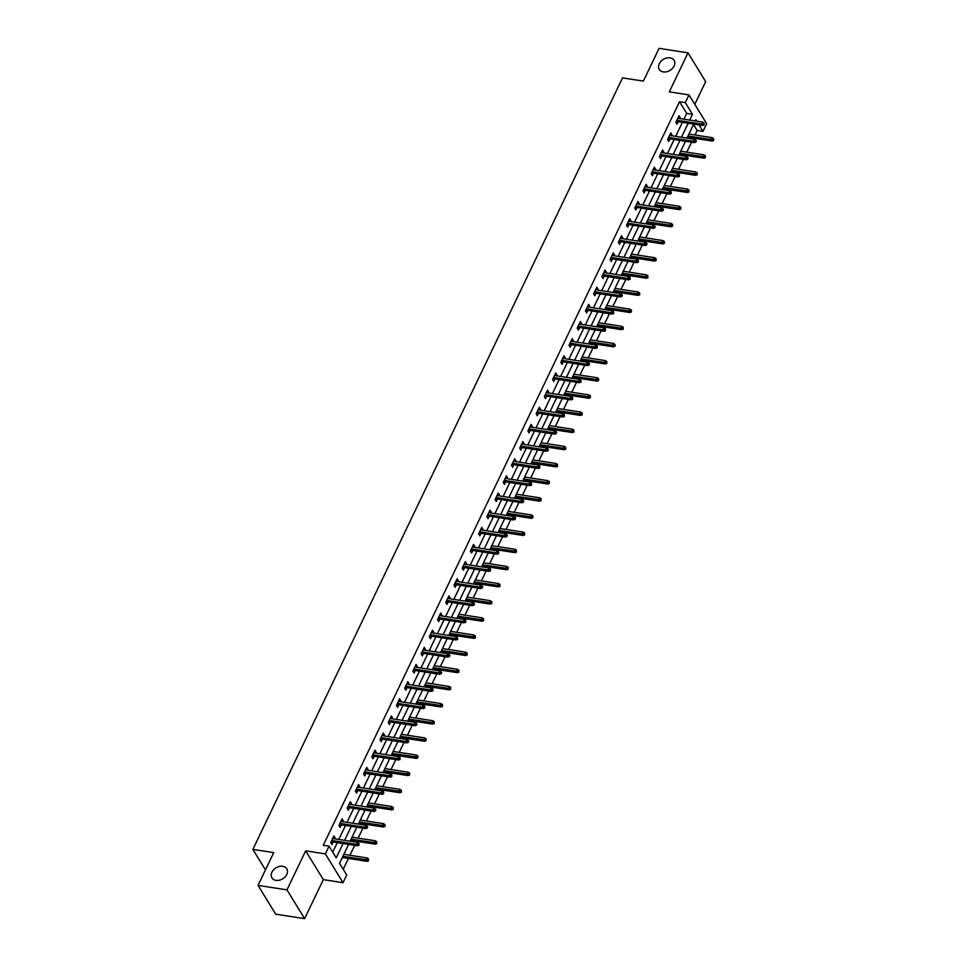 <?xml version="1.0" encoding="UTF-8"?>
<svg xmlns="http://www.w3.org/2000/svg" width="967" height="967" viewBox="0 0 967 967"><rect width="100%" height="100%" fill="white"/><g stroke="black" fill="none" stroke-linecap="round" stroke-linejoin="round"><path stroke-width="1.45" d="M282.715 866.299A8.691 6.443 148.5 0 1 286.764 868.789A8.691 6.443 148.5 0 1 285.108 876.876A8.691 6.443 148.5 0 1 275.982 880.369A8.691 6.443 148.5 0 1 271.932 877.879A8.691 6.443 148.5 0 1 273.588 869.792A8.691 6.443 148.5 0 1 282.715 866.299M670.058 57.851A8.691 6.443 148.5 0 1 674.108 60.341A8.691 6.443 148.5 0 1 672.452 68.427A8.691 6.443 148.5 0 1 663.326 71.921A8.691 6.443 148.5 0 1 659.276 69.431A8.691 6.443 148.5 0 1 660.932 61.344A8.691 6.443 148.5 0 1 670.058 57.851M348.603 844.396L339.538 863.313L346.706 874.978L343.019 882.678L325.359 853.897L329.046 846.198L336.202 857.862L343.067 843.538M323.329 879.619L305.669 850.839L286.969 889.87L258.032 885.385L275.68 914.166L304.629 918.65L323.329 879.619L343.019 882.678M694.777 104.339L705.668 81.615L688.008 52.834L669.309 91.865L689 94.911L706.659 123.691L702.973 131.391L699.008 124.924M695.019 134.993L697.183 130.497L702.973 131.391M343.212 869.285L348.41 858.442M349.921 855.275L354.684 845.327M356.194 842.172L356.63 841.29M358.141 838.135L362.903 828.187M364.414 825.02L364.837 824.138M366.36 820.983L371.123 811.035M372.633 807.88L373.057 806.986M374.567 803.831L379.342 793.883M380.853 790.728L381.276 789.846M382.787 786.679L387.549 776.731M389.072 773.576L389.496 772.693M391.006 769.527L395.769 759.591M397.28 756.424L397.703 755.541M399.226 752.386L403.988 742.438M405.499 739.272L405.922 738.389M407.433 735.234L412.208 725.286M413.719 722.131L414.142 721.237M415.653 718.082L420.415 708.134M421.938 704.979L422.361 704.097M423.872 700.93L428.635 690.982M430.146 687.827L430.569 686.945M432.092 683.79L436.854 673.842M438.365 670.675L438.788 669.793M440.299 666.638L445.074 656.69M446.585 653.535L447.008 652.64M448.519 649.486L453.281 639.538M454.804 636.383L455.227 635.488M456.738 632.333L461.501 622.385M463.012 619.231L463.447 618.348M464.958 615.181L469.72 605.233M471.231 602.078L471.654 601.196M473.165 598.041L477.94 588.093M479.451 584.926L479.874 584.044M481.385 580.889L486.159 570.941M487.67 567.786L488.093 566.892M489.604 563.737L494.367 553.789M495.89 550.634L496.313 549.752M497.824 546.585L502.586 536.637M504.097 533.482L504.52 532.599M506.043 529.433L510.806 519.497M512.317 516.33L512.74 515.447M514.251 512.292L519.025 502.344M520.536 499.177L520.959 498.295M522.47 495.14L527.233 485.192M528.756 482.037L529.179 481.143M530.69 477.988L535.452 468.04M536.963 464.885L537.386 464.003M538.909 460.836L543.672 450.888M545.183 447.733L545.606 446.851M547.117 443.696L551.891 433.748M553.402 430.581L553.825 429.699M555.336 426.544L560.098 416.596M561.622 413.441L562.045 412.546M563.556 409.392L568.318 399.444M569.829 396.289L570.264 395.394M571.775 392.239L576.537 382.291M578.048 379.137L578.471 378.254M579.982 375.087L584.757 365.139M586.268 361.984L586.691 361.102M588.202 357.947L592.976 347.999M594.487 344.832L594.91 343.95M596.421 340.795L601.184 330.847M602.695 327.692L603.13 326.798M604.641 323.643L609.403 313.695M610.914 310.54L611.337 309.658M612.86 306.491L617.623 296.543M619.134 293.388L619.557 292.505M621.068 289.338L625.842 279.403M627.353 276.236L627.776 275.353M629.287 272.198L634.05 262.25M635.573 259.083L635.996 258.201M637.507 255.046L642.269 245.098M643.78 241.943L644.203 241.049M645.726 237.894L650.489 227.946M652 224.791L652.423 223.909M653.934 220.742L658.708 210.794M660.219 207.639L660.642 206.757M662.153 203.602L666.916 193.654M668.439 190.487L668.862 189.605M670.373 186.45L675.135 176.502M676.646 173.347L677.081 172.452M678.592 169.298L683.355 159.35M684.866 156.195L685.289 155.3M686.8 152.145L691.574 142.197M693.085 139.043L693.508 138.16M286.969 889.87L304.629 918.65M258.032 885.385L273.721 852.616L252.883 849.389L622.53 77.88L643.369 81.107L659.071 48.35L688.008 52.834M252.883 849.389L265.454 869.877M697.183 130.497L693.508 124.513M689.507 132.878L689.29 134.111M687.344 138.148L687.779 137.266M681.3 150.018L681.07 151.263M679.136 155.3L679.559 154.418M673.08 167.17L672.851 168.403M670.917 172.452L671.34 171.57M664.861 184.322L664.631 185.555M662.697 189.605L663.12 188.722M656.641 201.474L656.424 202.707M654.478 206.757L654.901 205.862M648.422 218.627L648.204 219.86M646.27 223.897L646.693 223.014M640.214 235.767L639.985 237.012M638.051 241.049L638.474 240.167M631.995 252.919L631.765 254.152M629.831 258.201L630.254 257.319M623.775 270.071L623.558 271.304M621.612 275.353L622.035 274.459M615.556 287.223L615.338 288.456M613.392 292.493L613.827 291.611M607.349 304.363L607.119 305.608M605.185 309.645L605.608 308.763M599.129 321.515L598.899 322.748M596.965 326.798L597.388 325.915M590.91 338.668L590.68 339.9M588.746 343.95L589.169 343.067M582.69 355.82L582.472 357.053M580.526 361.102L580.962 360.207M574.483 372.972L574.253 374.205M572.319 378.242L572.742 377.36M566.263 390.112L566.033 391.357M564.099 395.394L564.523 394.512M558.044 407.264L557.814 408.497M555.88 412.546L556.303 411.664M549.824 424.416L549.607 425.649M547.66 429.699L548.084 428.804M541.605 441.568L541.387 442.801M539.453 446.851L539.876 445.956M533.397 458.721L533.168 459.954M531.234 463.991L531.657 463.108M525.178 475.861L524.948 477.106M523.014 481.143L523.437 480.261M516.958 493.013L516.741 494.246M514.795 498.295L515.218 497.413M508.739 510.165L508.521 511.398M506.575 515.447L507.01 514.553M500.531 527.317L500.302 528.55M498.368 532.587L498.791 531.705M492.312 544.457L492.082 545.702M490.148 549.74L490.571 548.857M484.092 561.609L483.863 562.842M481.929 566.892L482.352 566.009M475.873 578.762L475.655 579.995M473.709 584.044L474.144 583.161M467.665 595.914L467.436 597.147M465.502 601.196L465.925 600.302M459.446 613.066L459.216 614.299M457.282 618.336L457.705 617.454M451.226 630.206L450.997 631.451M449.063 635.488L449.486 634.606M443.007 647.358L442.789 648.591M440.843 652.64L441.266 651.758M434.787 664.51L434.57 665.743M432.636 669.793L433.059 668.898M426.58 681.662L426.35 682.895M424.416 686.945L424.839 686.05M418.36 698.815L418.131 700.048M416.197 704.085L416.62 703.202M410.141 715.955L409.923 717.2M407.977 721.237L408.4 720.355M401.921 733.107L401.704 734.34M399.77 738.389L400.193 737.507M393.714 750.259L393.484 751.492M391.55 755.541L391.973 754.647M385.495 767.411L385.265 768.644M383.331 772.681L383.754 771.799M377.275 784.551L377.057 785.796M375.111 789.834L375.534 788.951M369.056 801.703L368.838 802.936M366.892 806.986L367.327 806.103M360.848 818.856L360.618 820.089M358.684 824.138L359.108 823.255M352.629 836.008L352.399 837.241M350.465 841.29L350.888 840.396M344.409 853.16L344.179 854.393M341.254 859.748L342.669 857.548M683.899 119.195L686.679 113.381L679.523 101.716L323.256 845.303L329.046 846.198M332.708 852.169L337.278 842.632M338.788 839.477L345.497 825.48M347.008 822.325L353.717 808.339M355.227 805.173L361.936 791.187M363.447 788.032L370.143 774.035M371.666 770.88L378.363 756.883M379.874 753.728L386.582 739.743M388.093 736.576L394.802 722.591M396.313 719.424L403.009 705.439M404.532 702.284L411.229 688.286M412.74 685.132L419.448 671.134M420.959 667.979L427.668 653.994M429.179 650.827L435.875 636.842M437.398 633.687L444.095 619.69M445.606 616.535L452.314 602.538M453.825 599.383L460.534 585.386M462.045 582.231L468.753 568.245M470.264 565.079L476.961 551.093M478.484 547.938L485.18 533.941M486.691 530.786L493.4 516.789M494.911 513.634L501.619 499.649M503.13 496.482L509.827 482.497M511.35 479.33L518.046 465.345M519.557 462.19L526.266 448.192M527.777 445.038L534.485 431.04M535.996 427.885L542.692 413.9M544.216 410.733L550.912 396.748M552.423 393.593L559.131 379.596M560.642 376.441L567.351 362.444M568.862 359.289L575.57 345.292M577.081 342.137L583.778 328.151M585.289 324.985L591.997 310.999M593.508 307.844L600.217 293.847M601.728 290.692L608.436 276.695M609.947 273.54L616.644 259.555M618.167 256.388L624.863 242.403M626.374 239.236L633.083 225.251M634.594 222.096L641.302 208.098M642.813 204.944L649.51 190.946M651.033 187.791L657.729 173.806M659.24 170.639L665.949 156.654M667.46 153.499L674.168 139.502M675.679 136.347L682.388 122.35M679.741 118.554L680.176 117.648L678.979 115.702L675.824 122.301L677.009 124.247L678.23 121.709M671.521 135.706L671.956 134.8L670.76 132.854L667.605 139.453L668.801 141.4L670.01 138.861M663.314 152.846L663.737 151.952L662.552 150.006L659.385 156.606L660.582 158.552L661.791 156.013M655.094 169.999L655.517 169.104L654.333 167.158L651.166 173.746L652.362 175.692L653.583 173.153M646.875 187.151L647.31 186.244L646.113 184.31L642.958 190.898L644.143 192.844L645.364 190.306M638.655 204.303L639.09 203.396L637.894 201.45L634.739 208.05L635.923 209.996L637.144 207.458M630.436 221.443L630.871 220.549L629.674 218.602L626.519 225.202L627.716 227.148L628.925 224.61M622.228 238.595L622.651 237.701L621.467 235.755L618.3 242.354L619.496 244.288L620.717 241.762M614.009 255.747L614.444 254.853L613.247 252.907L610.08 259.494L611.277 261.441L612.498 258.902M605.789 272.899L606.224 271.993L605.028 270.047L601.873 276.647L603.057 278.593L604.278 276.054M597.57 290.052L598.005 289.145L596.808 287.199L593.653 293.799L594.85 295.745L596.059 293.206M589.362 307.192L589.785 306.297L588.601 304.351L585.434 310.951L586.631 312.897L587.839 310.359M581.143 324.344L581.578 323.449L580.381 321.503L577.214 328.103L578.411 330.037L579.632 327.499M572.923 341.496L573.358 340.602L572.162 338.655L569.007 345.243L570.192 347.189L571.412 344.651M564.704 358.648L565.139 357.742L563.942 355.796L560.787 362.395L561.984 364.341L563.193 361.803M556.496 375.8L556.919 374.894L555.735 372.948L552.568 379.548L553.765 381.494L554.973 378.955M548.277 392.94L548.7 392.046L547.515 390.1L544.348 396.7L545.545 398.646L546.766 396.107M540.057 410.093L540.493 409.198L539.296 407.252L536.141 413.84L537.326 415.786L538.546 413.247M531.838 427.245L532.273 426.338L531.076 424.404L527.922 430.992L529.106 432.938L530.327 430.4M523.618 444.397L524.054 443.49L522.857 441.544L519.702 448.144L520.899 450.09L522.107 447.552M515.411 461.537L515.834 460.643L514.649 458.696L511.483 465.296L512.679 467.242L513.9 464.704M507.192 478.689L507.627 477.795L506.43 475.849L503.263 482.448L504.46 484.382L505.681 481.856M498.972 495.841L499.407 494.947L498.21 493.001L495.056 499.588L496.24 501.535L497.461 498.996M490.752 512.993L491.188 512.087L489.991 510.141L486.836 516.741L488.033 518.687L489.242 516.148M482.545 530.146L482.968 529.239L481.784 527.293L478.617 533.893L479.813 535.839L481.022 533.3M474.326 547.286L474.761 546.391L473.564 544.445L470.397 551.045L471.594 552.991L472.815 550.453M466.106 564.438L466.541 563.543L465.345 561.597L462.19 568.197L463.374 570.131L464.595 567.593M457.887 581.59L458.322 580.696L457.125 578.75L453.97 585.337L455.167 587.283L456.376 584.745M449.679 598.742L450.102 597.836L448.918 595.89L445.751 602.489L446.947 604.435L448.156 601.897M441.46 615.894L441.883 614.988L440.698 613.042L437.531 619.642L438.728 621.588L439.949 619.049M433.24 633.034L433.675 632.14L432.479 630.194L429.324 636.794L430.508 638.74L431.729 636.201M425.021 650.187L425.456 649.292L424.259 647.346L421.104 653.934L422.289 655.88L423.51 653.341M416.813 667.339L417.236 666.432L416.04 664.498L412.885 671.086L414.081 673.032L415.29 670.494M408.594 684.491L409.017 683.584L407.832 681.638L404.665 688.238L405.862 690.184L407.083 687.646M400.374 701.631L400.809 700.737L399.613 698.79L396.446 705.39L397.642 707.336L398.863 704.798M392.155 718.783L392.59 717.889L391.393 715.943L388.238 722.542L389.423 724.476L390.644 721.95M383.935 735.935L384.37 735.041L383.174 733.095L380.019 739.682L381.216 741.629L382.424 739.09M375.728 753.088L376.151 752.181L374.966 750.235L371.799 756.835L372.996 758.781L374.205 756.242M367.508 770.24L367.943 769.333L366.747 767.387L363.58 773.987L364.777 775.933L365.997 773.395M359.289 787.38L359.724 786.485L358.527 784.539L355.373 791.139L356.557 793.085L357.778 790.547M351.069 804.532L351.505 803.637L350.308 801.691L347.153 808.291L348.35 810.225L349.558 807.687M342.862 821.684L343.285 820.79L342.1 818.844L338.933 825.431L340.13 827.377L341.339 824.839M334.642 838.836L335.065 837.93L333.881 835.984L330.714 842.583L331.911 844.529L333.132 841.991M305.669 850.839L325.359 853.897M679.523 101.716L685.313 102.611L689 94.911M696.699 121.177L695.817 119.727L695.225 120.948M693.714 124.114L687.005 138.1M685.494 141.255L678.786 155.252M677.275 158.407L670.578 172.404M669.055 175.559L662.359 189.544M660.848 192.711L654.139 206.696M652.628 209.851L645.92 223.848M644.409 227.003L637.7 241.001M636.189 244.155L629.493 258.153M627.982 261.308L621.273 275.293M619.762 278.46L613.054 292.445M611.543 295.6L604.834 309.597M603.323 312.752L596.627 326.749M595.104 329.904L588.407 343.889M586.896 347.056L580.188 361.042M578.677 364.208L571.968 378.194M570.457 381.349L563.761 395.346M562.238 398.501L555.542 412.498M554.031 415.653L547.322 429.638M545.811 432.805L539.102 446.79M537.592 449.945L530.883 463.942M529.372 467.097L522.676 481.095M521.165 484.249L514.456 498.247M512.945 501.402L506.237 515.387M504.726 518.554L498.017 532.539M496.506 535.694L489.81 549.691M488.287 552.846L481.59 566.843M480.079 569.998L473.371 583.983M471.86 587.15L465.151 601.136M463.64 604.302L456.944 618.288M455.421 621.443L448.724 635.44M447.213 638.595L440.505 652.592M438.994 655.747L432.285 669.732M430.774 672.899L424.078 686.884M422.555 690.039L415.858 704.036M414.347 707.191L407.639 721.189M406.128 724.343L399.419 738.341M397.908 741.496L391.2 755.481M389.689 758.648L382.992 772.633M381.469 775.788L374.773 789.785M373.262 792.94L366.553 806.937M365.043 810.092L358.334 824.077M356.823 827.244L350.127 841.23M689.689 120.089L692.469 114.275L685.313 102.611M344.578 840.371L351.287 826.386M352.798 823.219L359.506 809.234M361.017 806.079L367.726 792.082M369.237 788.927L375.933 774.93M377.444 771.775L384.153 757.79M385.664 754.623L392.372 740.637M393.883 737.483L400.592 723.485M402.103 720.33L408.799 706.333M410.322 703.178L417.019 689.181M418.53 686.026L425.238 672.041M426.749 668.874L433.458 654.889M434.969 651.734L441.665 637.736M443.188 634.582L449.885 620.584M451.396 617.429L458.104 603.444M459.615 600.277L466.324 586.292M467.835 583.125L474.543 569.14M476.054 565.985L482.751 551.988M484.262 548.833L490.97 534.836M492.481 531.681L499.19 517.696M500.701 514.529L507.409 500.543M508.92 497.389L515.616 483.391M517.14 480.236L523.836 466.239M525.347 463.084L532.055 449.087M533.566 445.932L540.275 431.947M541.786 428.78L548.482 414.795M550.005 411.64L556.702 397.642M558.213 394.488L564.921 380.49M566.432 377.335L573.141 363.35M574.652 360.183L581.36 346.198M582.871 343.031L589.568 329.046M591.079 325.891L597.787 311.894M599.298 308.739L606.007 294.742M607.518 291.587L614.226 277.602M615.737 274.435L622.434 260.449M623.957 257.295L630.653 243.297M632.164 240.142L638.873 226.145M640.384 222.99L647.092 208.993M648.603 205.838L655.3 191.853M656.823 188.686L663.519 174.701M665.03 171.546L671.739 157.548M673.25 154.394L679.958 140.396M681.469 137.241L688.166 123.256M686.679 113.381L692.469 114.275M678.193 117.345L680.176 117.648M669.974 134.498L671.956 134.8M661.766 151.65L663.737 151.952M653.547 168.79L655.517 169.104M645.327 185.942L647.31 186.244M637.108 203.094L639.09 203.396M628.901 220.246L630.871 220.549M620.681 237.386L622.651 237.701M612.462 254.539L614.444 254.853M604.242 271.691L606.224 271.993M596.023 288.843L598.005 289.145M587.815 305.995L589.785 306.297M579.596 323.135L581.578 323.449M571.376 340.287L573.358 340.602M563.157 357.439L565.139 357.742M554.949 374.592L556.919 374.894M546.73 391.744L548.7 392.046M538.51 408.884L540.493 409.198M530.291 426.036L532.273 426.338M522.083 443.188L524.054 443.49M513.864 460.34L515.834 460.643M505.644 477.48L507.627 477.795M497.425 494.633L499.407 494.947M489.205 511.785L491.188 512.087M480.998 528.937L482.968 529.239M472.778 546.089L474.761 546.391M464.559 563.229L466.541 563.543M456.339 580.381L458.322 580.696M448.132 597.533L450.102 597.836M439.912 614.686L441.883 614.988M431.693 631.826L433.675 632.14M423.473 648.978L425.456 649.292M415.266 666.13L417.236 666.432M407.047 683.282L409.017 683.584M398.827 700.434L400.809 700.737M390.608 717.574L392.59 717.889M382.388 734.727L384.37 735.041M374.181 751.879L376.151 752.181M365.961 769.031L367.943 769.333M357.742 786.183L359.724 786.485M349.522 803.323L351.505 803.637M341.315 820.475L343.285 820.79M333.095 837.627L335.065 837.93M676.247 121.407L702.526 125.48L701.667 124.078L676.815 120.222M703.565 124.175L704.049 124.961L704.097 123.075L703.565 124.175L701.667 124.078L702.61 122.096L677.758 118.24M702.526 125.48L704.049 124.961M704.097 123.075L702.61 122.096M713.586 140.517L713.646 138.644L713.586 140.517L712.063 141.037L711.204 139.635L712.159 137.652L688.939 134.05M713.114 139.731L687.996 136.033M712.063 141.037L687.428 137.217M712.159 137.652L713.646 138.644M668.028 138.547L694.306 142.62L693.448 141.218L668.596 137.374M695.358 141.327L695.829 142.101L696.361 141.013L695.877 140.227L695.358 141.327L693.448 141.218L694.391 139.248L669.551 135.392M694.306 142.62L695.829 142.101M695.877 140.227L694.391 139.248M659.82 155.699L686.087 159.773L685.228 158.37L660.376 154.527M687.138 158.479L687.61 159.253L688.141 158.153L687.658 157.379L687.138 158.479L685.228 158.37L686.183 156.4L661.331 152.544M686.087 159.773L687.61 159.253M687.658 157.379L686.183 156.4M705.378 157.669L705.427 155.784L705.378 157.669L703.855 158.177L702.985 156.787L703.94 154.805L680.732 151.203M704.895 156.884L679.777 153.185M703.855 158.177L679.209 154.369M703.94 154.805L705.427 155.784M697.159 174.809L697.207 172.936L697.159 174.809L695.636 175.329L694.777 173.927L695.72 171.957L672.512 168.355M696.675 174.036L671.557 170.337M695.636 175.329L671.001 171.51M695.72 171.957L697.207 172.936M651.601 172.851L677.867 176.925L677.009 175.523L652.169 171.667M678.919 175.631L679.402 176.405L679.45 174.531L678.919 175.631L677.009 175.523L677.964 173.54L653.112 169.696M677.867 176.925L679.402 176.405M679.45 174.531L677.964 173.54M643.381 190.003L669.66 194.077L668.801 192.675L643.949 188.819M670.699 192.771L671.183 193.557L671.231 191.684L670.699 192.771L668.801 192.675L669.744 190.692L644.892 186.849M669.66 194.077L671.183 193.557M671.231 191.684L669.744 190.692M635.162 207.156L661.44 211.217L660.582 209.827L635.73 205.971M662.492 209.924L662.963 210.709L663.495 209.609L663.011 208.824L662.492 209.924L660.582 209.827L661.525 207.845L636.685 203.989M661.44 211.217L662.963 210.709M663.011 208.824L661.525 207.845M688.939 191.962L688.987 190.088L688.939 191.962L687.416 192.481L686.558 191.079L687.501 189.097L664.293 185.507M688.468 191.188L663.35 187.489M687.416 192.481L662.782 188.662M687.501 189.097L688.987 190.088M680.72 209.114L680.768 207.24L680.72 209.114L679.197 209.634L678.338 208.231L679.293 206.249L656.073 202.659M680.248 208.34L655.13 204.629M679.197 209.634L654.562 205.814M679.293 206.249L680.768 207.24M672.512 226.266L672.561 224.38L672.512 226.266L670.977 226.786L670.119 225.384L671.074 223.401L647.866 219.799M672.029 225.48L646.911 221.781M670.977 226.786L646.343 222.966M671.074 223.401L672.561 224.38M664.293 243.418L664.341 241.532L664.293 243.418L662.77 243.926L661.912 242.536L662.854 240.553L639.646 236.951M663.809 242.632L638.691 238.934M662.77 243.926L638.135 240.106M662.854 240.553L664.341 241.532M656.073 260.558L656.122 258.685L656.073 260.558L654.55 261.078L653.692 259.676L654.635 257.705L631.427 254.103M655.602 259.785L630.484 256.086M654.55 261.078L629.916 257.258M654.635 257.705L656.122 258.685M647.854 277.71L647.902 275.837L647.854 277.71L646.331 278.23L645.472 276.828L646.427 274.846L623.207 271.256M647.382 276.937L622.264 273.226M646.331 278.23L621.696 274.41M646.427 274.846L647.902 275.837M639.646 294.862L639.695 292.989L639.646 294.862L638.111 295.382L637.253 293.98L638.208 291.998L614.988 288.408M639.163 294.089L614.045 290.378M638.111 295.382L613.477 291.563M638.208 291.998L639.695 292.989M631.427 312.015L631.475 310.129L631.427 312.015L629.904 312.534L629.046 311.132L629.988 309.15L606.78 305.548M630.943 311.229L605.826 307.53M629.904 312.534L605.269 308.715M629.988 309.15L631.475 310.129M623.207 329.155L623.256 327.281L623.207 329.155L621.684 329.674L620.826 328.272L621.769 326.302L598.561 322.7M622.736 328.381L597.606 324.682M621.684 329.674L597.05 325.855M621.769 326.302L623.256 327.281M614.988 346.307L615.036 344.433L614.988 346.307L613.465 346.827L612.607 345.424L613.549 343.454L590.341 339.852M614.516 345.533L589.399 341.834M613.465 346.827L588.83 343.007M613.549 343.454L615.036 344.433M606.768 363.459L606.829 361.585L606.768 363.459L605.245 363.979L604.387 362.577L605.342 360.594L582.122 357.004M606.297 362.685L581.179 358.975M605.245 363.979L580.611 360.159M605.342 360.594L606.829 361.585M598.561 380.611L598.609 378.738L598.561 380.611L597.038 381.131L596.168 379.729L597.122 377.746L573.914 374.144M598.077 379.826L572.96 376.127M597.038 381.131L572.391 377.311M597.122 377.746L598.609 378.738M590.341 397.763L590.39 395.878L590.341 397.763L588.818 398.271L587.96 396.881L588.903 394.899L565.695 391.297M589.858 396.978L564.74 393.279M588.818 398.271L564.184 394.463M588.903 394.899L590.39 395.878M582.122 414.903L582.17 413.03L582.122 414.903L580.599 415.423L579.741 414.021L580.683 412.051L557.476 408.449M581.65 414.13L556.533 410.431M580.599 415.423L555.965 411.604M580.683 412.051L582.17 413.03M573.902 432.056L573.963 430.182L573.902 432.056L572.379 432.575L571.521 431.173L572.476 429.191L549.256 425.601M573.431 431.282L548.313 427.583M572.379 432.575L547.745 428.756M572.476 429.191L573.963 430.182M565.695 449.208L565.743 447.334L565.695 449.208L564.16 449.728L563.302 448.325L564.257 446.343L541.049 442.753M565.212 448.434L540.094 444.723M564.16 449.728L539.526 445.908M564.257 446.343L565.743 447.334M557.476 466.36L557.524 464.474L557.476 466.36L555.952 466.88L555.094 465.478L556.037 463.495L532.829 459.893M556.992 465.574L531.874 461.875M555.952 466.88L531.318 463.06M556.037 463.495L557.524 464.474M549.256 483.512L549.304 481.626L549.256 483.512L547.733 484.02L546.875 482.63L547.818 480.647L524.61 477.045M548.785 482.726L523.667 479.028M547.733 484.02L523.099 480.2M547.818 480.647L549.304 481.626M541.037 500.652L541.085 498.779L541.037 500.652L539.513 501.172L538.655 499.77L539.61 497.8L516.39 494.197M540.565 499.879L515.447 496.18M539.513 501.172L514.879 497.352M539.61 497.8L541.085 498.779M626.954 224.296L653.221 228.369L652.362 226.967L627.51 223.123M654.272 227.076L654.744 227.849L655.275 226.749L654.792 225.976L654.272 227.076L652.362 226.967L653.305 224.997L628.465 221.141M653.221 228.369L654.744 227.849M654.792 225.976L653.305 224.997M618.735 241.448L645.001 245.521L644.143 244.119L619.303 240.275M646.053 244.228L646.524 245.002L647.056 243.902L646.585 243.128L646.053 244.228L644.143 244.119L645.098 242.137L620.246 238.293M645.001 245.521L646.524 245.002M646.585 243.128L645.098 242.137M610.515 258.6L636.794 262.673L635.923 261.271L611.084 257.415M637.833 261.38L638.317 262.154L638.365 260.28L637.833 261.38L635.923 261.271L636.878 259.289L612.026 255.445M636.794 262.673L638.317 262.154M638.365 260.28L636.878 259.289M602.296 275.752L628.574 279.826L627.716 278.423L602.864 274.568M629.614 278.52L630.097 279.306L630.146 277.42L629.614 278.52L627.716 278.423L628.659 276.441L603.819 272.585M628.574 279.826L630.097 279.306M630.146 277.42L628.659 276.441M594.089 292.904L620.355 296.966L619.496 295.576L594.645 291.72M621.406 295.672L621.878 296.458L622.41 295.358L621.926 294.572L621.406 295.672L619.496 295.576L620.439 293.593L595.599 289.737M620.355 296.966L621.878 296.458M621.926 294.572L620.439 293.593M585.869 310.044L612.135 314.118L611.277 312.716L586.437 308.872M613.187 312.825L613.658 313.598L613.719 311.725L613.187 312.825L611.277 312.716L612.232 310.745L587.38 306.89M612.135 314.118L613.658 313.598M613.719 311.725L612.232 310.745M577.65 327.197L603.916 331.27L603.057 329.868L578.218 326.024M604.967 329.977L605.451 330.75L605.499 328.877L604.967 329.977L603.057 329.868L604.012 327.886L579.16 324.042M603.916 331.27L605.451 330.75M605.499 328.877L604.012 327.886M569.43 344.349L595.708 348.422L594.85 347.02L569.998 343.164M596.748 347.129L597.231 347.902L597.28 346.029L596.748 347.129L594.85 347.02L595.793 345.038L570.941 341.194M595.708 348.422L597.231 347.902M597.28 346.029L595.793 345.038M561.223 361.501L587.489 365.574L586.631 364.172L561.779 360.316M588.54 364.269L589.012 365.055L589.544 363.955L589.06 363.169L588.54 364.269L586.631 364.172L587.573 362.19L562.734 358.334M587.489 365.574L589.012 365.055M589.06 363.169L587.573 362.19M553.003 378.641L579.269 382.714L578.411 381.312L553.559 377.468M580.321 381.421L580.792 382.195L581.324 381.107L580.841 380.321L580.321 381.421L578.411 381.312L579.366 379.342L554.514 375.486M579.269 382.714L580.792 382.195M580.841 380.321L579.366 379.342M544.784 395.793L571.05 399.867L570.192 398.464L545.352 394.621M572.101 398.573L572.585 399.347L572.633 397.473L572.101 398.573L570.192 398.464L571.146 396.494L546.295 392.638M571.05 399.867L572.585 399.347M572.633 397.473L571.146 396.494M536.564 412.945L562.842 417.019L561.984 415.617L537.132 411.761M563.882 415.725L564.365 416.499L564.414 414.625L563.882 415.725L561.984 415.617L562.927 413.634L538.075 409.79M562.842 417.019L564.365 416.499M564.414 414.625L562.927 413.634M528.345 430.097L554.623 434.171L553.765 432.769L528.913 428.913M555.674 432.865L556.146 433.651L556.678 432.551L556.194 431.778L555.674 432.865L553.765 432.769L554.707 430.786L529.868 426.943M554.623 434.171L556.146 433.651M556.194 431.778L554.707 430.786M520.137 447.25L546.403 451.311L545.545 449.921L520.693 446.065M547.455 450.018L547.926 450.803L548.458 449.703L547.975 448.918L547.455 450.018L545.545 449.921L546.488 447.939L521.648 444.083M546.403 451.311L547.926 450.803M547.975 448.918L546.488 447.939M511.918 464.39L538.184 468.463L537.326 467.061L512.486 463.217M539.235 467.17L539.719 467.943L539.767 466.07L539.235 467.17L537.326 467.061L538.281 465.091L513.429 461.235M538.184 468.463L539.719 467.943M539.767 466.07L538.281 465.091M503.698 481.542L529.976 485.615L529.118 484.213L504.266 480.369M531.016 484.322L531.499 485.096L531.548 483.222L531.016 484.322L529.118 484.213L530.061 482.231L505.209 478.387M529.976 485.615L531.499 485.096M531.548 483.222L530.061 482.231M495.479 498.694L521.757 502.767L520.899 501.365L496.047 497.509M522.796 501.474L523.28 502.248L523.812 501.148L523.328 500.374L522.796 501.474L520.899 501.365L521.842 499.383L497.002 495.539M521.757 502.767L523.28 502.248M523.328 500.374L521.842 499.383M487.271 515.846L513.537 519.92L512.679 518.517L487.827 514.662M514.589 518.614L515.06 519.4L515.592 518.3L515.109 517.514L514.589 518.614L512.679 518.517L513.622 516.535L488.782 512.679M513.537 519.92L515.06 519.4M515.109 517.514L513.622 516.535M479.052 532.998L505.318 537.06L504.46 535.67L479.62 531.814M506.37 535.766L506.841 536.552L507.373 535.452L506.901 534.666L506.37 535.766L504.46 535.67L505.415 533.687L480.563 529.831M505.318 537.06L506.841 536.552M506.901 534.666L505.415 533.687M470.832 550.138L497.111 554.212L496.24 552.81L471.4 548.966M498.15 552.919L498.634 553.692L498.682 551.819L498.15 552.919L496.24 552.81L497.195 550.839L472.343 546.984M497.111 554.212L498.634 553.692M498.682 551.819L497.195 550.839M532.829 517.804L532.877 515.931L532.829 517.804L531.294 518.324L530.436 516.922L531.391 514.94L508.171 511.35M532.346 517.031L507.228 513.32M531.294 518.324L506.66 514.504M531.391 514.94L532.877 515.931M524.61 534.956L524.658 533.083L524.61 534.956L523.087 535.476L522.228 534.074L523.171 532.092L499.963 528.502M524.126 534.183L499.008 530.472M523.087 535.476L498.452 531.657M523.171 532.092L524.658 533.083M516.39 552.109L516.438 550.223L516.39 552.109L514.867 552.628L514.009 551.226L514.952 549.244L491.744 545.642M515.919 551.323L490.801 547.624M514.867 552.628L490.233 548.809M514.952 549.244L516.438 550.223M508.171 569.249L508.219 567.375L508.171 569.249L506.648 569.768L505.789 568.366L506.732 566.396L483.524 562.794M507.699 568.475L482.581 564.776M506.648 569.768L482.013 565.949M506.732 566.396L508.219 567.375M462.613 567.291L488.891 571.364L488.033 569.962L463.181 566.106M489.931 570.071L490.414 570.844L490.462 568.971L489.931 570.071L488.033 569.962L488.976 567.98L464.124 564.136M488.891 571.364L490.414 570.844M490.462 568.971L488.976 567.98M454.405 584.443L480.672 588.516L479.813 587.114L454.961 583.258M481.723 587.223L482.195 587.996L482.726 586.896L482.243 586.123L481.723 587.223L479.813 587.114L480.756 585.132L455.916 581.288M480.672 588.516L482.195 587.996M482.243 586.123L480.756 585.132M446.186 601.595L472.452 605.668L471.594 604.266L446.754 600.41M473.504 604.363L473.975 605.149L474.507 604.049L474.023 603.263L473.504 604.363L471.594 604.266L472.549 602.284L447.697 598.428M472.452 605.668L473.975 605.149M474.023 603.263L472.549 602.284M437.966 618.735L464.233 622.808L463.374 621.406L438.535 617.562M465.284 621.515L465.768 622.289L465.816 620.415L465.284 621.515L463.374 621.406L464.329 619.436L439.477 615.58M464.233 622.808L465.768 622.289M465.816 620.415L464.329 619.436M429.747 635.887L456.025 639.961L455.167 638.558L430.315 634.715M457.065 638.667L457.548 639.441L457.596 637.567L457.065 638.667L455.167 638.558L456.11 636.588L431.258 632.732M456.025 639.961L457.548 639.441M457.596 637.567L456.11 636.588M421.527 653.039L447.806 657.113L446.947 655.711L422.095 651.855M448.857 655.819L449.329 656.593L449.86 655.493L449.377 654.719L448.857 655.819L446.947 655.711L447.89 653.728L423.05 649.884M447.806 657.113L449.329 656.593M449.377 654.719L447.89 653.728M413.32 670.191L439.586 674.265L438.728 672.863L413.876 669.007M440.638 672.959L441.109 673.745L441.641 672.645L441.157 671.872L440.638 672.959L438.728 672.863L439.671 670.88L414.831 667.037M439.586 674.265L441.109 673.745M441.157 671.872L439.671 670.88M405.1 687.344L431.367 691.405L430.508 690.015L405.669 686.159M432.418 690.112L432.902 690.897L432.95 689.012L432.418 690.112L430.508 690.015L431.463 688.033L406.611 684.177M431.367 691.405L432.902 690.897M432.95 689.012L431.463 688.033M499.963 586.401L500.012 584.527L499.963 586.401L498.428 586.921L497.57 585.519L498.525 583.548L475.305 579.946M499.48 585.627L474.362 581.929M498.428 586.921L473.794 583.101M498.525 583.548L500.012 584.527M491.744 603.553L491.792 601.679L491.744 603.553L490.221 604.073L489.362 602.671L490.305 600.688L467.097 597.098M491.26 602.779L466.142 599.069M490.221 604.073L465.574 600.253M490.305 600.688L491.792 601.679M483.524 620.705L483.573 618.832L483.524 620.705L482.001 621.225L481.143 619.823L482.086 617.84L458.878 614.238M483.041 619.92L457.923 616.221M482.001 621.225L457.367 617.405M482.086 617.84L483.573 618.832M475.305 637.857L475.353 635.972L475.305 637.857L473.782 638.365L472.923 636.975L473.866 634.993L450.658 631.391M474.833 637.072L449.715 633.373M473.782 638.365L449.147 634.557M473.866 634.993L475.353 635.972M467.085 654.997L467.146 653.124L467.085 654.997L465.562 655.517L464.704 654.115L465.659 652.145L442.439 648.543M466.614 654.224L441.496 650.525M465.562 655.517L440.928 651.698M465.659 652.145L467.146 653.124M458.878 672.15L458.926 670.276L458.878 672.15L457.343 672.669L456.484 671.267L457.439 669.285L434.231 665.695M458.394 671.376L433.276 667.677M457.343 672.669L432.708 668.85M457.439 669.285L458.926 670.276M450.658 689.302L450.707 687.428L450.658 689.302L449.135 689.822L448.277 688.419L449.22 686.437L426.012 682.847M450.175 688.528L425.057 684.817M449.135 689.822L424.501 686.002M449.22 686.437L450.707 687.428M442.439 706.454L442.487 704.568L442.439 706.454L440.916 706.974L440.058 705.572L441 703.589L417.792 699.987M441.967 705.668L416.85 701.969M440.916 706.974L416.281 703.154M441 703.589L442.487 704.568M396.881 704.484L423.159 708.557L422.301 707.155L397.449 703.311M424.199 707.264L424.682 708.037L424.731 706.164L424.199 707.264L422.301 707.155L423.244 705.185L398.392 701.329M423.159 708.557L424.682 708.037M424.731 706.164L423.244 705.185M434.219 723.606L434.268 721.72L434.219 723.606L432.696 724.114L431.838 722.724L432.793 720.741L409.573 717.139M433.748 722.82L408.63 719.122M432.696 724.114L408.062 720.294M432.793 720.741L434.268 721.72M388.661 721.636L414.94 725.709L414.081 724.307L389.23 720.463M415.991 724.416L416.463 725.19L416.995 724.09L416.511 723.316L415.991 724.416L414.081 724.307L415.024 722.325L390.185 718.481M414.94 725.709L416.463 725.19M416.511 723.316L415.024 722.325M426.012 740.746L426.06 738.873L426.012 740.746L424.477 741.266L423.619 739.864L424.573 737.894L401.353 734.291M425.528 739.973L400.411 736.274M424.477 741.266L399.842 737.446M424.573 737.894L426.06 738.873M380.454 738.788L406.72 742.861L405.862 741.459L381.01 737.603M407.772 741.568L408.243 742.342L408.775 741.242L408.292 740.468L407.772 741.568L405.862 741.459L406.805 739.477L381.965 735.633M406.72 742.861L408.243 742.342M408.292 740.468L406.805 739.477M417.792 757.898L417.841 756.025L417.792 757.898L416.269 758.418L415.411 757.016L416.354 755.034L393.146 751.444M417.309 757.125L392.191 753.414M416.269 758.418L391.635 754.598M416.354 755.034L417.841 756.025M372.235 755.94L398.501 760.014L397.642 758.611L372.803 754.756M399.552 758.708L400.024 759.494L400.084 757.608L399.552 758.708L397.642 758.611L398.597 756.629L373.745 752.773M398.501 760.014L400.024 759.494M400.084 757.608L398.597 756.629M409.573 775.051L409.621 773.177L409.573 775.051L408.05 775.57L407.192 774.168L408.134 772.186L384.926 768.596M409.101 774.277L383.984 770.566M408.05 775.57L383.416 771.751M408.134 772.186L409.621 773.177M364.015 773.092L390.293 777.154L389.423 775.764L364.583 771.908M391.333 775.86L391.816 776.646L391.865 774.76L391.333 775.86L389.423 775.764L390.378 773.781L365.526 769.925M390.293 777.154L391.816 776.646M391.865 774.76L390.378 773.781M401.353 792.203L401.402 790.317L401.353 792.203L399.83 792.71L398.972 791.32L399.915 789.338L376.707 785.736M400.882 791.417L375.764 787.718M399.83 792.71L375.196 788.903M399.915 789.338L401.402 790.317M355.796 790.232L382.074 794.306L381.216 792.904L356.364 789.06M383.113 793.013L383.597 793.786L383.645 791.913L383.113 793.013L381.216 792.904L382.158 790.933L357.307 787.078M382.074 794.306L383.597 793.786M383.645 791.913L382.158 790.933M393.146 809.343L393.194 807.469L393.146 809.343L391.611 809.862L390.753 808.46L391.708 806.49L368.487 802.888M392.662 808.569L367.545 804.87M391.611 809.862L366.977 806.043M391.708 806.49L393.194 807.469M347.588 807.385L373.854 811.458L372.996 810.056L348.144 806.2M374.906 810.165L375.377 810.938L375.909 809.838L375.426 809.065L374.906 810.165L372.996 810.056L373.939 808.074L349.099 804.23M373.854 811.458L375.377 810.938M375.426 809.065L373.939 808.074M384.926 826.495L384.975 824.621L384.926 826.495L383.403 827.015L382.545 825.613L383.488 823.642L360.28 820.04M384.443 825.721L359.325 822.023M383.403 827.015L358.757 823.195M383.488 823.642L384.975 824.621M339.369 824.537L365.635 828.61L364.777 827.208L339.937 823.352M366.686 827.317L367.158 828.09L367.69 826.99L367.206 826.217L366.686 827.317L364.777 827.208L365.731 825.226L340.88 821.382M365.635 828.61L367.158 828.09M367.206 826.217L365.731 825.226M376.707 843.647L376.755 841.774L376.707 843.647L375.184 844.167L374.326 842.765L375.269 840.782L352.061 837.192M376.236 842.873L351.106 839.163M375.184 844.167L350.55 840.347M375.269 840.782L376.755 841.774M331.149 841.689L357.415 845.762L356.557 844.36L331.717 840.504M358.467 844.457L358.95 845.243L358.999 843.357L358.467 844.457L356.557 844.36L357.512 842.378L332.66 838.522M357.415 845.762L358.95 845.243M358.999 843.357L357.512 842.378M368.487 860.799L368.536 858.926L368.487 860.799L366.964 861.319L366.106 859.917L367.049 857.934L343.841 854.332M368.016 860.014L342.898 856.315M366.964 861.319L342.33 857.499M367.049 857.934L368.536 858.926"/></g></svg>
